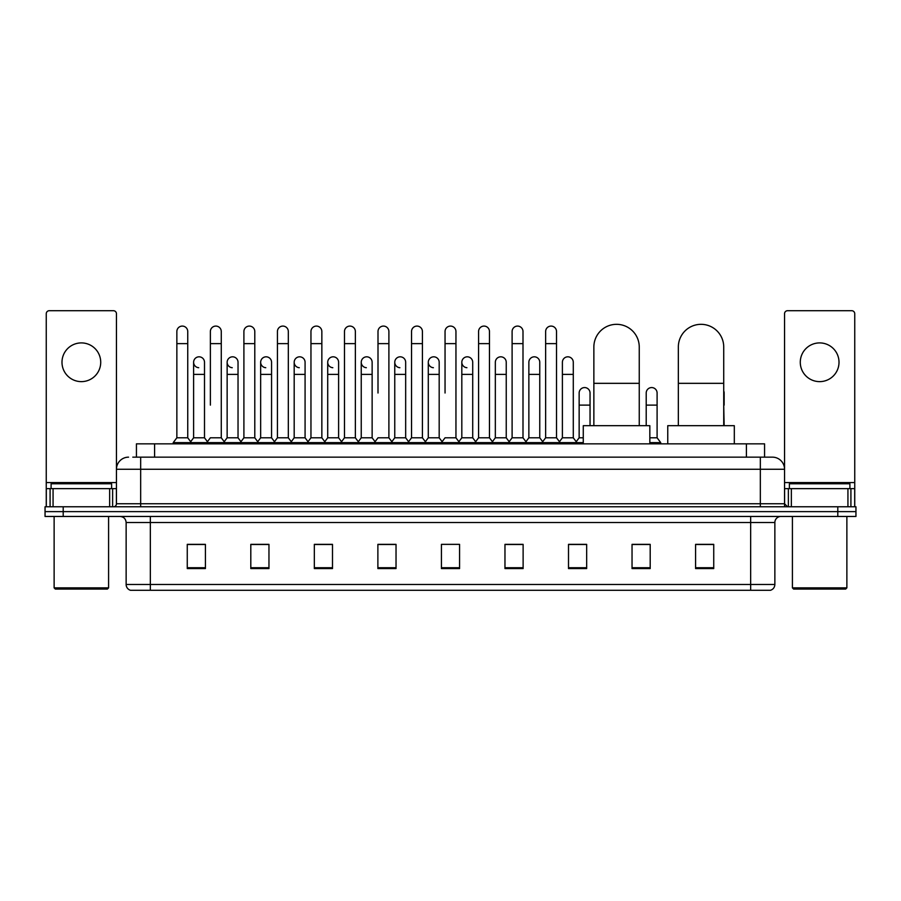<?xml version="1.0" encoding="UTF-8"?>
<svg xmlns="http://www.w3.org/2000/svg" width="901" height="901" viewBox="0 0 901 901"><rect width="100%" height="100%" fill="white"/><g stroke="black" fill="none" stroke-linecap="round" stroke-linejoin="round"><path stroke-width="1.35" d="M136.434 457.156L136.434 443.844L764.566 443.844L764.566 457.156M133.078 457.156L768.204 457.156M132.796 457.156L140.669 457.156L140.669 469.263L116.454 469.263L116.454 503.749A3.03 3.03 0 0 1 113.436 506.779M128.561 457.156A12.107 12.107 0 0 0 116.454 469.263L116.454 313.739A3.03 3.03 0 0 0 113.436 310.71L49.285 310.71A3.03 3.03 0 0 0 46.255 313.739L46.255 488.624L53.069 488.624L53.069 506.779M772.439 457.156A12.107 12.107 0 0 1 784.546 469.263L760.331 469.263L760.331 457.156L772.258 457.156M847.931 506.779L847.931 488.624L854.745 488.624L854.745 506.779L854.745 313.739A3.03 3.03 0 0 0 851.715 310.71L787.564 310.71A3.03 3.03 0 0 0 784.546 313.739L784.546 503.749L787.564 506.779M63.205 506.779L45.05 506.779L45.05 511.622L63.205 511.622L45.05 511.622L45.05 516.464L63.205 516.464L63.205 511.622L837.795 511.622L63.205 511.622L63.205 506.779L837.795 506.779L837.795 511.622L855.95 511.622L837.795 511.622L837.795 516.464L63.205 516.464M855.95 506.779L855.95 511.622L855.95 506.779L837.795 506.779M774.86 584.479C774.691 587.384 773.238 589.322 770.501 590.29L750.657 590.29L750.657 584.479L774.86 584.479L774.86 522.512A6.048 6.048 0 0 1 780.908 516.464M750.657 590.29L130.499 590.29A6.048 6.048 0 0 1 126.14 584.479L126.14 522.512C125.78 518.841 123.764 516.825 120.092 516.464M713.738 568.565L713.738 544.362L695.583 544.362L695.583 568.565L713.738 568.565M650.195 568.565L650.195 544.362L632.04 544.362L632.04 568.565L650.195 568.565M586.664 568.565L586.664 544.362L568.508 544.362L568.508 568.565L586.664 568.565M523.121 568.565L523.121 544.362L504.965 544.362L504.965 568.565L523.121 568.565M205.417 568.565L205.417 544.362L187.262 544.362L187.262 568.565L205.417 568.565M268.96 568.565L268.96 544.362L250.805 544.362L250.805 568.565L268.96 568.565M332.492 568.565L332.492 544.362L314.336 544.362L314.336 568.565L332.492 568.565M396.035 568.565L396.035 544.362L377.879 544.362L377.879 568.565L396.035 568.565M459.578 568.565L459.578 544.362L441.422 544.362L441.422 568.565L459.578 568.565M855.95 516.464L855.95 511.622L855.95 516.464L837.795 516.464M578.555 544.486L573.892 544.486M645.6 544.486L638.336 544.486M394.165 544.486L389.502 544.362M327.108 544.486L322.445 544.486M260.062 544.486L255.4 544.486M187.262 544.486L205.113 544.486M193.005 544.486L188.354 544.486M511.498 544.362L506.835 544.486M444.452 544.362L456.548 544.362M396.035 544.486L377.879 544.486M332.492 544.486L314.336 544.486M268.96 544.486L250.805 544.486M523.121 544.486L504.965 544.486M586.664 544.486L568.508 544.486M650.195 544.486L632.04 544.486M713.738 544.486L695.583 544.486M81.36 342.909A19.36 19.36 0 0 0 61.989 362.27A19.36 19.36 0 0 0 81.36 381.63A19.36 19.36 0 0 0 100.721 362.27A19.36 19.36 0 0 0 81.36 342.909M109.652 506.779L109.652 488.624L53.069 488.624M109.652 488.624L116.454 488.624M46.255 506.779L46.255 488.624M107.377 589.074L55.333 589.074L54.128 587.869L108.593 587.869L107.377 589.074M54.128 516.464L54.128 587.869M108.593 516.464L108.593 587.869M111.611 488.624L111.611 483.781L51.098 483.781L51.098 488.624M593.86 425.689L593.86 347.02A22.694 22.694 0 0 1 616.554 324.326A22.694 22.694 0 0 1 639.248 347.02A22.694 22.694 0 0 0 616.554 324.326M639.248 425.689L639.248 347.02M649.835 443.844L649.835 425.689L583.274 425.689L583.274 443.844M678.34 425.689L678.34 347.02A22.694 22.694 0 0 1 701.034 324.326A22.694 22.694 0 0 1 723.728 347.02A22.694 22.694 0 0 0 701.034 324.326M723.728 425.689L723.728 347.02M734.315 443.844L734.315 425.689L667.754 425.689L667.754 443.844M176.855 343.63L187.746 343.63L187.746 437.796L176.855 437.796L176.855 331.523A5.451 5.451 0 0 1 182.644 326.094A5.451 5.451 0 0 1 187.746 331.523A5.451 5.451 0 0 0 182.644 326.094M176.855 437.796L173.217 442.628L173.217 443.844M187.746 437.796L191.372 442.628L173.217 442.628M210.372 405.112L210.372 343.63L221.274 343.63L221.274 437.796L210.372 437.796L206.746 442.628L191.372 442.628L191.372 443.844M210.372 343.63L210.372 331.523A5.451 5.451 0 0 1 216.161 326.094A5.451 5.451 0 0 1 221.274 331.523A5.451 5.451 0 0 0 216.161 326.094M227.142 437.796L227.142 374.377L238.033 374.377L238.033 437.796L227.142 437.796L224.203 441.704L221.274 437.796L224.901 442.628L206.746 442.628L206.746 443.844M243.901 437.796L243.901 343.63L254.792 343.63L254.792 437.796L243.901 437.796L240.274 442.628L224.901 442.628L224.901 443.844M243.901 343.63L243.901 331.523A5.451 5.451 0 0 1 249.69 326.094A5.451 5.451 0 0 1 254.792 331.523A5.451 5.451 0 0 0 249.69 326.094M254.792 405.112L254.792 437.796L258.429 442.628L240.274 442.628L240.274 443.844M277.429 437.796L277.429 343.63L288.32 343.63L288.32 437.796L277.429 437.796L273.791 442.628L258.429 442.628L258.429 443.844M277.429 343.63L277.429 331.523A5.451 5.451 0 0 1 283.218 326.094A5.451 5.451 0 0 1 288.32 331.523A5.451 5.451 0 0 0 283.218 326.094M288.32 437.796L291.947 442.628L273.791 442.628L273.791 443.844M310.958 437.796L310.958 343.63L321.848 343.63L321.848 437.796L310.958 437.796L307.32 442.628L291.947 442.628L291.947 443.844M310.958 343.63L310.958 331.523A5.451 5.451 0 0 1 316.735 326.094A5.451 5.451 0 0 1 321.848 331.523A5.451 5.451 0 0 0 316.735 326.094M321.848 393.016L321.848 437.796L325.475 442.628L307.32 442.628L307.32 443.844M344.475 437.796L344.475 343.63L355.366 343.63L355.366 437.796L344.475 437.796L340.848 442.628L325.475 442.628L325.475 443.844M344.475 343.63L344.475 331.523A5.451 5.451 0 0 1 350.264 326.094A5.451 5.451 0 0 1 355.366 331.523A5.451 5.451 0 0 0 350.264 326.094M355.366 437.796L359.003 442.628L340.848 442.628L340.848 443.844M378.003 393.016L378.003 343.63L388.894 343.63L388.894 437.796L378.003 437.796L374.377 442.628L359.003 442.628L359.003 443.844M378.003 343.63L378.003 331.523A5.451 5.451 0 0 1 383.792 326.094A5.451 5.451 0 0 1 388.894 331.523A5.451 5.451 0 0 0 383.792 326.094M388.894 393.016L388.894 437.796L392.532 442.628L374.377 442.628L374.377 443.844M411.532 437.796L411.532 343.63L422.423 343.63L422.423 437.796L411.532 437.796L407.894 442.628L392.532 442.628L392.532 443.844M411.532 343.63L411.532 331.523A5.451 5.451 0 0 1 417.321 326.094A5.451 5.451 0 0 1 422.423 331.523A5.451 5.451 0 0 0 417.321 326.094M422.423 437.796L426.049 442.628L407.894 442.628L407.894 443.844M445.049 393.016L445.049 343.63L455.951 343.63L455.951 437.796L445.049 437.796L441.422 442.628L426.049 442.628L426.049 443.844M445.049 343.63L445.049 331.523A5.451 5.451 0 0 1 450.838 326.094A5.451 5.451 0 0 1 455.951 331.523A5.451 5.451 0 0 0 450.838 326.094M455.951 437.796L459.578 442.628L441.422 442.628L441.422 443.844M472.71 437.796L472.71 374.377L461.819 374.377L461.819 437.796L472.71 437.796L475.649 441.704L478.577 437.796L478.577 343.63L489.468 343.63L489.468 437.796L478.577 437.796L474.951 442.628L459.578 442.628L459.578 443.844M478.577 343.63L478.577 331.523A5.451 5.451 0 0 1 484.366 326.094A5.451 5.451 0 0 1 489.468 331.523A5.451 5.451 0 0 0 484.366 326.094M495.336 437.796L495.336 374.377L506.238 374.377L506.238 437.796L495.336 437.796L492.408 441.704L489.468 437.796L493.106 442.628L474.951 442.628L474.951 443.844M506.238 437.796L509.166 441.704L512.106 437.796L512.106 343.63L522.997 343.63L522.997 437.796L512.106 437.796L508.468 442.628L493.106 442.628L493.106 443.844M512.106 343.63L512.106 331.523A5.451 5.451 0 0 1 517.895 326.094A5.451 5.451 0 0 1 522.997 331.523A5.451 5.451 0 0 0 517.895 326.094M528.864 437.796L528.864 374.377L539.755 374.377L539.755 437.796L528.864 437.796L525.936 441.704L522.997 437.796L526.623 442.628L508.468 442.628L508.468 443.844M539.755 437.796L542.695 441.704L545.634 437.796L545.634 343.63L556.525 343.63L556.525 437.796L545.634 437.796L541.997 442.628L526.623 442.628L526.623 443.844M545.634 343.63L545.634 331.523A5.451 5.451 0 0 1 551.423 326.094A5.451 5.451 0 0 1 556.525 331.523A5.451 5.451 0 0 0 551.423 326.094M562.393 437.796L562.393 374.377L573.284 374.377L573.284 437.796L562.393 437.796L559.453 441.704L556.525 437.796L560.152 442.628L541.997 442.628L541.997 443.844M573.284 437.796L576.91 442.628L560.152 442.628L560.152 443.844M198.716 367.709A5.451 5.451 0 0 1 193.614 362.27A5.451 5.451 0 0 1 199.403 356.83A5.451 5.451 0 0 1 204.504 362.27L204.504 374.377L193.614 374.377L193.614 362.27M204.504 374.377L204.504 437.796L193.614 437.796L193.614 374.377M193.614 437.796L190.674 441.704M204.504 437.796L207.444 441.704M232.244 367.709A5.451 5.451 0 0 1 227.142 362.27A5.451 5.451 0 0 1 232.931 356.83A5.451 5.451 0 0 1 238.033 362.27L238.033 374.377M238.033 437.796L240.972 441.704M265.772 367.709A5.451 5.451 0 0 1 260.659 362.27A5.451 5.451 0 0 1 266.448 356.83A5.451 5.451 0 0 1 271.561 362.27L271.561 374.377L260.659 374.377L260.659 362.27M271.561 374.377L271.561 437.796L260.659 437.796L260.659 374.377M260.659 437.796L257.731 441.704M271.561 437.796L274.49 441.704M299.29 367.709A5.451 5.451 0 0 1 294.188 362.27A5.451 5.451 0 0 1 299.977 356.83A5.451 5.451 0 0 1 305.079 362.27L305.079 374.377L294.188 374.377L294.188 362.27M305.079 374.377L305.079 437.796L294.188 437.796L294.188 374.377M294.188 437.796L291.26 441.704M305.079 437.796L308.018 441.704M332.818 367.709A5.451 5.451 0 0 1 327.716 362.27A5.451 5.451 0 0 1 333.505 356.83A5.451 5.451 0 0 1 338.607 362.27L338.607 374.377L327.716 374.377L327.716 362.27M338.607 374.377L338.607 437.796L327.716 437.796L327.716 374.377M327.716 437.796L324.777 441.704M338.607 437.796L341.547 441.704M366.347 367.709A5.451 5.451 0 0 1 361.245 362.27A5.451 5.451 0 0 1 367.034 356.83A5.451 5.451 0 0 1 372.136 362.27L372.136 374.377L361.245 374.377L361.245 362.27M372.136 374.377L372.136 437.796L361.245 437.796L361.245 374.377M361.245 437.796L358.305 441.704M372.136 437.796L375.064 441.704M399.875 367.709A5.451 5.451 0 0 1 394.762 362.27A5.451 5.451 0 0 1 400.551 356.83A5.451 5.451 0 0 1 405.664 362.27L405.664 374.377L394.762 374.377L394.762 362.27M405.664 374.377L405.664 437.796L394.762 437.796L394.762 374.377M394.762 437.796L391.834 441.704M405.664 437.796L408.592 441.704M433.392 367.709A5.451 5.451 0 0 1 428.29 362.27A5.451 5.451 0 0 1 434.079 356.83A5.451 5.451 0 0 1 439.181 362.27L439.181 374.377L428.29 374.377L428.29 362.27M439.181 374.377L439.181 437.796L428.29 437.796L428.29 374.377M428.29 437.796L425.351 441.704M439.181 437.796L442.121 441.704M466.921 367.709A5.451 5.451 0 0 1 461.819 362.27A5.451 5.451 0 0 1 467.608 356.83A5.451 5.451 0 0 1 472.71 362.27L472.71 374.377M461.819 437.796L458.879 441.704M495.336 374.377L495.336 362.27A5.451 5.451 0 0 1 501.125 356.83A5.451 5.451 0 0 1 506.238 362.27L506.238 374.377M528.864 374.377L528.864 362.27A5.451 5.451 0 0 1 534.653 356.83A5.451 5.451 0 0 1 539.755 362.27L539.755 374.377M562.393 374.377L562.393 362.27A5.451 5.451 0 0 1 568.182 356.83A5.451 5.451 0 0 1 573.284 362.27L573.284 374.377M583.274 442.628L576.91 442.628L576.91 443.844M579.152 393.016A5.451 5.451 0 0 1 584.94 387.576A5.451 5.451 0 0 1 590.042 393.016L590.042 405.112L579.152 405.112L579.152 393.016M583.274 437.796L579.152 437.796L579.152 405.112M590.042 425.689L590.042 405.112M579.152 437.796L576.223 441.704M646.208 393.016A5.451 5.451 0 0 1 651.997 387.576A5.451 5.451 0 0 1 657.099 393.016L657.099 405.112L646.208 405.112L646.208 393.016M657.099 405.112L657.099 437.796L649.835 437.796M646.208 425.689L646.208 405.112M657.099 437.796L660.726 442.628L649.835 442.628M660.726 442.628L660.726 443.844M724.145 425.689L723.728 405.112M723.728 390.91A5.451 5.451 0 0 1 724.145 393.016L724.145 405.112M819.64 342.909A19.36 19.36 0 0 0 800.279 362.27A19.36 19.36 0 0 0 819.64 381.63A19.36 19.36 0 0 0 839.011 362.27A19.36 19.36 0 0 0 819.64 342.909M847.931 488.624L791.348 488.624L791.348 506.779M784.546 488.624L791.348 488.624M784.546 506.779L784.546 503.749L760.331 503.749L760.331 469.263L140.669 469.263L140.669 503.749L760.331 503.749L760.331 506.779M845.667 589.074L793.623 589.074L792.407 587.869L846.872 587.869L845.667 589.074M792.407 516.464L792.407 587.869M846.872 516.464L846.872 587.869M849.902 488.624L849.902 483.781L789.389 483.781L789.389 488.624M154.589 457.156L154.589 443.844M746.411 457.156L746.411 443.844M140.669 506.779L140.669 503.749L116.454 503.749M750.657 516.464L750.657 522.512L126.14 522.512M774.86 522.512L750.657 522.512L750.657 584.479L150.343 584.479L150.343 590.29M126.14 584.479L150.343 584.479L150.343 516.464M459.578 567.72L441.422 567.72M396.035 567.72L377.879 567.72M332.492 567.72L314.336 567.72M268.96 567.72L250.805 567.72M205.417 567.72L187.262 567.72M523.121 567.72L504.965 567.72M586.664 567.72L568.508 567.72M650.195 567.72L632.04 567.72M713.738 567.72L695.583 567.72M116.454 482.576L46.255 482.576M116.409 504.278L116.409 488.624M112.625 488.624L112.625 506.779M46.311 488.624L46.311 506.779M50.084 506.779L50.084 488.624M593.86 383.33L639.248 383.33M678.34 383.33L723.728 383.33M854.745 482.576L784.546 482.576M854.689 506.779L854.689 488.624M850.916 488.624L850.916 506.779M784.591 488.624L784.591 504.278M788.375 506.779L788.375 488.624M187.746 343.63L187.746 331.523M221.274 343.63L221.274 331.523M254.792 343.63L254.792 331.523M288.32 343.63L288.32 331.523M321.848 343.63L321.848 331.523M355.366 343.63L355.366 331.523M388.894 343.63L388.894 331.523M422.423 343.63L422.423 331.523M455.951 343.63L455.951 331.523M489.468 343.63L489.468 331.523M522.997 343.63L522.997 331.523M556.525 343.63L556.525 331.523M227.142 374.377L227.142 362.27M461.819 374.377L461.819 362.27M310.958 405.112L310.958 393.016M344.475 405.112L344.475 393.016M355.366 405.112L355.366 393.016"/></g></svg>
